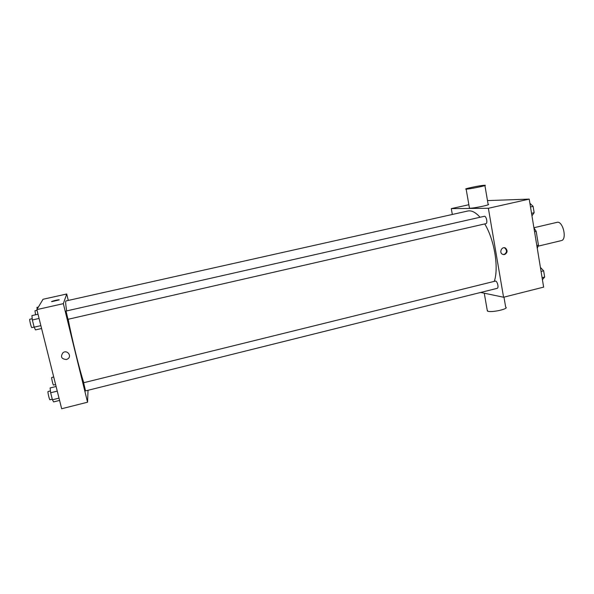 <?xml version="1.0" encoding="UTF-8"?>
<svg xmlns="http://www.w3.org/2000/svg" width="594" height="594" viewBox="0 0 594 594"><rect width="100%" height="100%" fill="white"/><g stroke="black" fill="none" stroke-linecap="round" stroke-linejoin="round"><path stroke-width="0.89" d="M538.201 246.146L561.315 240.615C567.419 239.672 562.882 220.463 556.994 222.349L533.909 227.74M534.563 231.727L536.182 231.341L533.924 227.829M536.182 231.341L538.431 245.099L537.288 248.389M536.813 245.485L538.431 245.099M487.481 200.586L529.217 199.116L543.636 287.125L503.571 297.238L480.68 292.448M452.324 214.471L451.291 208.62L488.372 208.279L529.217 199.116M488.372 208.279L503.571 297.238M504.544 254.581L502.338 254.225C498.834 252.257 502.079 245.961 505.494 248.099C507.877 250.638 507.558 252.799 504.544 254.581M494.29 281.37C498.982 267.827 494.394 239.731 484.741 223.923M480.041 217.263C475.638 212.31 471.554 210.224 467.768 211.011L65.956 300.958C65.399 301.143 65.637 304.455 66.669 310.907M485.714 223.678L485.892 223.663C487.971 223.381 486.271 215.659 484.273 216.305L66.023 311.056L67.991 319.305L485.892 223.663M497.141 288.35C499.168 288.038 497.215 280.457 495.277 281.125L83.628 382.744L85.536 390.904L497.141 288.35M451.291 208.62L468.866 204.722M484.912 185.543L488.12 204.336C492.018 204.581 472.401 208.643 469.468 208.197L469.401 207.796M487.206 310.098L487.934 311.278C492.485 312.667 509.511 308.687 505.68 307.135L503.972 297.134M484.229 185.276L484.86 185.254C488.721 185.224 469.037 189.278 466.149 189.107C462.607 189.13 479.64 185.528 484.229 185.276M504.024 247.72L504.907 248.047C507.283 250.586 506.964 252.747 503.957 254.522L503.274 254.603M83.784 382.707C79.537 369.847 71.852 338.699 68.169 319.26M68.288 300.43L66.714 294.008L63.35 303.653L87.548 402.212L88.038 390.288M66.714 294.008L43.043 299.265L36.858 309.6L63.35 303.653M36.858 309.6L61.665 408.746L87.548 402.212M67.805 358.88L66.342 359.533C61.301 358.954 60.209 356.638 63.09 352.598C67.278 349.576 72.149 356.081 67.805 358.88L66.342 359.533C61.301 358.954 60.209 356.638 63.09 352.598M59.252 299.873L51.789 301.655C50.178 301.611 57.826 299.666 59.088 299.799L51.619 301.603M53.542 384.986L53.49 385.068C53.089 385.365 51.225 377.39 51.723 377.472L53.72 376.982M38.372 307.068L36.939 307.388L37.132 309.147M35.566 314.783L34.972 310.759L37.028 310.298M56.096 386.486L50.096 387.956L50.653 392.753L52.42 399.777L53.601 401.908L59.578 400.415M50.653 392.753L57.254 391.119M52.42 399.777L59.014 398.136M52.272 399.198L49.933 399.777C49.45 400.118 47.446 391.453 48.025 391.535L50.445 390.934M38.016 314.226L31.913 315.607L32.351 319.973L34.162 327.168L35.506 329.9L41.587 328.504M32.351 319.973L39.07 318.451M34.162 327.168L40.867 325.638M31.824 327.554L31.786 327.591C31.296 327.925 29.188 319.178 29.782 319.26L32.224 318.711M540.414 267.434L543.644 270.812L544.661 277.049L542.411 279.663M541.067 271.451L543.644 270.812M542.092 277.688L544.661 277.049M529.9 203.304L533.108 206.363L534.147 212.726L531.949 215.8M530.501 206.95L533.108 206.363M531.548 213.32L534.147 212.726M484.266 293.198L487.377 311.078M469.468 208.197L466.149 189.107M504.907 248.047L505.494 248.099M53.49 385.068L55.613 384.541M31.786 327.591L34.133 327.049"/></g></svg>
